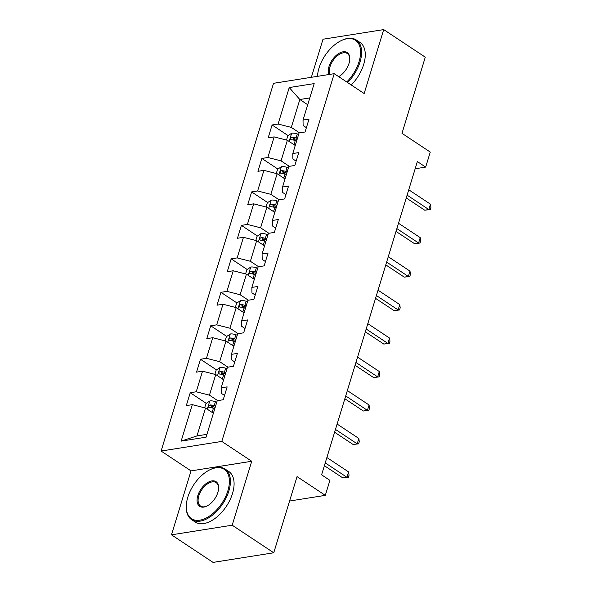 <?xml version="1.0" encoding="UTF-8"?>
<svg xmlns="http://www.w3.org/2000/svg" width="592" height="592" viewBox="0 0 592 592"><rect width="100%" height="100%" fill="white"/><g stroke="black" fill="none" stroke-linecap="round" stroke-linejoin="round"><path stroke-width="0.89" d="M171.488 534.828L213.061 562.4L273.756 552.773L232.182 525.2L251.726 461.264L221.793 441.417L161.098 451.045L191.031 470.892L171.488 534.828L232.182 525.2M221.793 441.417L334.221 73.682L273.526 83.309L161.098 451.045M334.221 73.682L364.154 93.536L383.705 29.6L323.003 39.227L311.362 77.308M383.705 29.6L425.278 57.172L401.99 133.333L430.266 152.085L425.67 167.099L417.36 161.586L321.589 474.828L329.907 480.341L325.311 495.356L297.043 476.612L273.756 552.773M289.236 87.557L278.092 124.024L272.098 124.979L268.169 137.847L274.155 136.9L267.858 157.494L261.871 158.449L257.934 171.317L263.921 170.37L257.624 190.964L251.637 191.919L247.7 204.788L253.687 203.84L247.389 224.435L241.403 225.382L237.466 238.258L243.453 237.311L237.155 257.905L231.169 258.852L227.239 271.728L233.226 270.773L226.928 291.375L220.942 292.322L217.005 305.198L222.992 304.244L216.694 324.845L210.708 325.792L206.771 338.668L212.757 337.714L206.46 358.315L200.473 359.263L196.537 372.131L202.523 371.184L196.226 391.778L190.239 392.733L186.302 405.601L192.296 404.654L181.145 441.129L206.075 437.17L217.227 400.703L223.214 399.748L227.15 386.879L221.164 387.827L227.461 367.232L233.448 366.278L237.385 353.409L231.398 354.356L237.695 333.762L243.682 332.808L247.619 319.939L241.625 320.886L247.922 300.292L253.909 299.345L257.846 286.469L251.859 287.416L258.156 266.822L264.143 265.875L268.08 252.999L262.093 253.946L268.391 233.352L274.377 232.404L278.314 219.528L272.327 220.483L278.625 199.881L284.611 198.934L288.548 186.058L282.562 187.013L288.852 166.411L294.846 165.464L298.775 152.595L292.788 153.543L299.086 132.948L305.072 131.994L309.009 119.125L303.023 120.072L314.174 83.598L289.236 87.557L299.833 99.508L291.301 127.398L299.559 132.874M221.164 387.827L221.253 393.28L224.531 395.449M217.693 400.629L209.442 395.153L215.74 374.558L223.621 379.783M196.226 391.778L209.442 395.153M202.523 371.184L215.74 374.558M231.398 354.356L231.487 359.81L234.765 361.978M227.927 367.158L219.676 361.682L225.974 341.088L233.855 346.313M206.46 358.315L219.676 361.682M212.757 337.714L225.974 341.088M241.625 320.886L241.721 326.34L244.992 328.516M238.162 333.688L229.911 328.212L236.208 307.618L244.089 312.842M216.694 324.845L229.911 328.212M222.992 304.244L236.208 307.618M251.859 287.416L251.948 292.87L255.226 295.045M248.396 300.218L240.137 294.742L246.435 274.148L254.323 279.372M226.928 291.375L240.137 294.742M233.226 270.773L246.435 274.148M262.093 253.946L262.182 259.4L265.46 261.575M258.623 266.748L250.372 261.272L256.669 240.678L264.55 245.909M237.155 257.905L250.372 261.272M243.453 237.311L256.669 240.678M272.327 220.483L272.416 225.929L275.694 228.105M268.857 233.278L260.606 227.809L266.903 207.207L274.784 212.439M247.389 224.435L260.606 227.809M253.687 203.84L266.903 207.207M282.562 187.013L282.65 192.467L285.921 194.635M279.091 199.807L270.84 194.339L277.137 173.737L285.018 178.969M257.624 190.964L270.84 194.339M263.921 170.37L277.137 173.737M292.788 153.543L292.885 158.996L296.155 161.165M289.325 166.337L281.067 160.869L287.364 140.274L295.253 145.499M267.858 157.494L281.067 160.869M274.155 136.9L287.364 140.274M303.023 120.072L303.111 125.526L306.39 127.694M307.714 104.732L299.833 99.508L309.794 97.924M278.092 124.024L291.301 127.398M289.577 501.024L325.311 495.356M415.162 168.772L425.67 167.099M213.386 413.253L205.505 408.021L196.981 435.919L206.941 434.336M181.145 441.129L196.981 435.919M192.296 404.654L205.505 408.021M272.098 124.979L288.126 135.605M293.218 138.979L295.985 140.815M261.871 158.449L277.9 169.075M282.991 172.45L285.751 174.285M251.637 191.919L267.665 202.545M272.757 205.92L275.524 207.755M241.403 225.382L257.431 236.016M262.522 239.39L265.29 241.225M231.169 258.852L247.197 269.486M252.288 272.86L255.056 274.695M220.942 292.322L236.97 302.956M242.061 306.33L244.822 308.158M210.708 325.792L226.736 336.419M231.827 339.801L234.587 341.628M200.473 359.263L216.502 369.889M221.593 373.263L224.361 375.099M190.239 392.733L206.268 403.359M211.359 406.734L214.126 408.569M251.726 461.264L191.031 470.892M406.245 197.935L424.723 210.19L428.823 209.546L407.104 195.138M430.465 204.181L430.902 207.415L430.251 209.561L428.823 209.546L430.465 204.181L408.739 189.773M430.251 209.561L424.723 210.19M293.913 144.611A6.431 2.449 17 0 1 294.009 144.64L295.371 145.107M286.513 140.052L287.808 135.827L291.745 133.163A6.431 2.449 17 0 1 297.288 133.918L298.649 134.377M297.406 138.454L296.037 137.995A6.431 2.449 -163 0 0 291.93 137.174C290.132 138.054 289.873 138.913 291.146 139.749A6.431 2.449 17 0 1 295.253 140.563L296.614 141.029M291.93 137.174L294.328 138.765A3.278 1.251 17 0 1 295.445 139.061L297.051 139.608M290.613 139.601L291.146 139.749M346.734 81.985A29.6 16.835 -56.4 0 0 359.041 61.738A29.6 16.835 -56.4 0 0 341.14 40.656A29.6 16.835 -56.4 0 0 319.014 68.087A29.6 16.835 -56.4 0 0 317.504 76.294A29.6 16.835 -56.4 0 0 317.504 76.331L317.504 76.294M341.14 40.656L341.688 40.389A30.325 17.249 123.6 0 1 356.288 39.967A30.325 17.249 123.6 0 1 360.032 61.99A30.325 17.249 123.6 0 1 347.6 82.554M328.797 74.548A14.8 8.421 123.6 0 1 329.019 66.496A14.8 8.421 123.6 0 1 341.355 52.251A14.8 8.421 123.6 0 1 349.791 59.222A14.8 8.421 123.6 0 1 349.036 63.322A14.8 8.421 123.6 0 1 338.705 76.657M349.768 59.533A14.075 8.007 -56.4 0 0 347.304 53.517A14.075 8.007 -56.4 0 0 330.01 66.748A14.075 8.007 -56.4 0 0 329.788 74.385M356.288 39.967L359.951 42.395A30.325 17.249 123.6 0 1 363.695 64.417A30.325 17.249 123.6 0 1 351.256 84.982M227.853 490.827A29.6 16.835 -56.4 0 0 209.953 469.752A29.6 16.835 -56.4 0 0 187.827 497.176A29.6 16.835 -56.4 0 0 186.317 505.383A29.6 16.835 -56.4 0 0 203.189 519.317A29.6 16.835 -56.4 0 0 227.853 490.827M209.953 469.752L210.5 469.486A30.325 17.249 123.6 0 1 225.101 469.056A30.325 17.249 123.6 0 1 228.845 491.079A30.325 17.249 123.6 0 1 191.579 519.613A30.325 17.249 123.6 0 1 186.288 505.997L186.317 505.383M217.849 492.418A14.8 8.421 123.6 0 1 206.786 506.13A14.8 8.421 123.6 0 1 197.839 495.593A14.8 8.421 123.6 0 1 210.167 481.348A14.8 8.421 123.6 0 1 218.603 488.311A14.8 8.421 123.6 0 1 217.849 492.418M218.581 488.622A14.075 8.007 -56.4 0 0 216.117 482.606A14.075 8.007 -56.4 0 0 198.823 495.844A14.075 8.007 -56.4 0 0 200.562 506.064A14.075 8.007 -56.4 0 0 207.067 505.99M225.101 469.056L228.764 471.484A30.325 17.249 123.6 0 1 232.508 493.506A30.325 17.249 123.6 0 1 195.242 522.04L191.579 519.613M396.011 231.405L414.489 243.66L418.588 243.009L396.869 228.608M420.231 237.651L420.668 240.885L420.017 243.031L418.588 243.009L420.231 237.651L398.505 223.243M420.017 243.031L414.489 243.66M385.777 264.876L404.255 277.13L408.362 276.479L386.635 262.078M409.997 271.121L410.441 274.355L409.782 276.501L408.362 276.479L409.997 271.121L388.278 256.713M409.782 276.501L404.255 277.13M283.679 178.081A6.431 2.449 17 0 1 283.775 178.111L285.137 178.577M276.279 173.523L277.574 169.297L281.511 166.626A6.431 2.449 17 0 1 287.053 167.388L288.415 167.847M287.172 171.924L285.81 171.458A6.431 2.449 -163 0 0 281.703 170.644C279.905 171.525 279.639 172.383 280.911 173.219A6.431 2.449 17 0 1 285.018 174.033L286.38 174.499M281.703 170.644L284.093 172.235A3.278 1.251 17 0 1 285.211 172.531L286.817 173.079M280.386 173.071L280.911 173.219M273.445 211.551A6.431 2.449 17 0 1 273.541 211.581L274.903 212.047M266.052 206.993L267.34 202.76L271.277 200.096A6.431 2.449 17 0 1 276.819 200.851L278.181 201.317M276.938 205.394L275.576 204.928A6.431 2.449 -163 0 0 271.469 204.114C269.671 204.995 269.404 205.853 270.685 206.689A6.431 2.449 17 0 1 274.784 207.503L276.153 207.97M271.469 204.114L273.859 205.705A3.278 1.251 17 0 1 274.977 206.001L276.582 206.549M270.152 206.534L270.685 206.689M375.543 298.346L394.028 310.6L398.127 309.949L376.401 295.541M399.763 304.584L400.207 307.825L399.548 309.971L398.127 309.949L399.763 304.584L378.044 290.184M399.548 309.971L394.028 310.6M365.316 331.816L383.794 344.07L387.893 343.419L366.167 329.011M389.536 338.054L389.973 341.295L389.314 343.441L387.893 343.419L389.536 338.054L367.81 323.654M389.314 343.441L383.794 344.07M355.082 365.286L373.559 377.541L377.659 376.889L355.94 362.482M379.302 371.524L379.738 374.766L379.087 376.912L377.659 376.889L379.302 371.524L357.575 357.117M379.087 376.912L373.559 377.541M263.211 245.021A6.431 2.449 17 0 1 263.307 245.051L264.668 245.517M255.818 240.463L257.106 236.23L261.05 233.566A6.431 2.449 17 0 1 266.585 234.321L267.954 234.787M266.703 238.865L265.342 238.398A6.431 2.449 -163 0 0 261.235 237.584C259.437 238.465 259.178 239.316 260.45 240.16A6.431 2.449 17 0 1 264.557 240.974L265.919 241.44M261.235 237.584L263.625 239.168A3.278 1.251 17 0 1 264.742 239.471L266.356 240.019M259.918 240.004L260.45 240.16M252.984 278.484A6.431 2.449 17 0 1 253.073 278.521L254.442 278.98M245.584 273.933L246.879 269.7L250.816 267.036A6.431 2.449 17 0 1 256.358 267.791L257.72 268.257M256.469 272.335L255.108 271.869A6.431 2.449 -163 0 0 251.001 271.055C249.202 271.928 248.943 272.786 250.216 273.63A6.431 2.449 17 0 1 254.323 274.444L255.685 274.91M251.001 271.055L253.398 272.638A3.278 1.251 17 0 1 254.516 272.934L256.121 273.482M249.683 273.474L250.216 273.63M242.75 311.954A6.431 2.449 17 0 1 242.846 311.991L244.207 312.45M235.35 307.396L236.645 303.171L240.581 300.507A6.431 2.449 17 0 1 246.124 301.261L247.486 301.728M246.242 305.805L244.873 305.339A6.431 2.449 -163 0 0 240.774 304.525C238.976 305.398 238.709 306.256 239.982 307.1A6.431 2.449 17 0 1 244.089 307.914L245.451 308.373M240.774 304.525L243.164 306.108A3.278 1.251 17 0 1 244.281 306.404L245.887 306.952M239.457 306.945L239.982 307.1M344.847 398.756L363.325 411.011L367.425 410.36L345.706 395.952M369.068 404.995L369.504 408.236L368.853 410.374L367.425 410.36L369.068 404.995L347.341 390.587M368.853 410.374L363.325 411.011M232.515 345.425A6.431 2.449 17 0 1 232.612 345.462L233.973 345.92M225.115 340.866L226.41 336.641L230.347 333.977A6.431 2.449 17 0 1 235.89 334.732L237.251 335.198M236.008 339.268L234.647 338.809A6.431 2.449 -163 0 0 230.54 337.995C228.741 338.868 228.475 339.727 229.748 340.57A6.431 2.449 17 0 1 233.855 341.384L235.224 341.843M230.54 337.995L232.93 339.579A3.278 1.251 17 0 1 234.047 339.875L235.653 340.422M229.222 340.415L229.748 340.57M334.613 432.227L353.091 444.481L357.198 443.83L335.472 429.422M358.833 438.465L359.277 441.699L358.619 443.845L357.198 443.83L358.833 438.465L337.114 424.057M358.619 443.845L353.091 444.481M222.281 378.895A6.431 2.449 17 0 1 222.377 378.924L223.739 379.391M214.889 374.336L216.176 370.111L220.113 367.447A6.431 2.449 17 0 1 225.656 368.202L227.025 368.661M225.774 372.738L224.412 372.279A6.431 2.449 -163 0 0 220.305 371.465C218.507 372.338 218.248 373.197 219.521 374.033A6.431 2.449 17 0 1 223.628 374.854L224.99 375.313M220.305 371.465L222.696 373.049A3.278 1.251 17 0 1 223.813 373.345L225.426 373.892M218.988 373.885L219.521 374.033M324.386 465.689L342.864 477.944L346.964 477.3L325.237 462.892M348.607 471.935L349.043 475.169L348.385 477.315L346.964 477.3L348.607 471.935L326.88 457.527M348.385 477.315L342.864 477.944M212.054 412.365A6.431 2.449 17 0 1 212.143 412.395L213.512 412.861M204.654 407.807L205.949 403.581L209.886 400.917A6.431 2.449 17 0 1 215.429 401.672L216.79 402.131M215.54 406.208L214.178 405.742A6.431 2.449 -163 0 0 210.071 404.928C208.273 405.809 208.014 406.667 209.287 407.503A6.431 2.449 17 0 1 213.394 408.317L214.755 408.783M210.071 404.928L212.469 406.519A3.278 1.251 17 0 1 213.579 406.815L215.192 407.363M208.754 407.355L209.287 407.503M291.649 133.23L289.133 141.444M295.253 140.563L294.009 144.64M297.288 133.918L296.037 137.995M281.415 166.692L278.899 174.914M285.018 174.033L283.775 178.111M287.053 167.388L285.81 171.458M271.18 200.163L268.672 208.384M274.784 207.503L273.541 211.581M276.819 200.851L275.576 204.928M260.946 233.633L258.438 241.847M264.557 240.974L263.307 245.051M266.585 234.321L265.342 238.398M250.712 267.103L248.203 275.317M254.323 274.444L253.073 278.521M256.358 267.791L255.108 271.869M240.485 300.573L237.969 308.787M244.089 307.914L242.846 311.991M246.124 301.261L244.873 305.339M230.251 334.043L227.735 342.257M233.855 341.384L232.612 345.462M235.89 334.732L234.647 338.809M220.017 367.514L217.508 375.728M223.628 374.854L222.377 378.924M225.656 368.202L224.412 372.279M209.783 400.976L207.274 409.198M213.394 408.317L212.143 412.395M215.429 401.672L214.178 405.742"/></g></svg>
